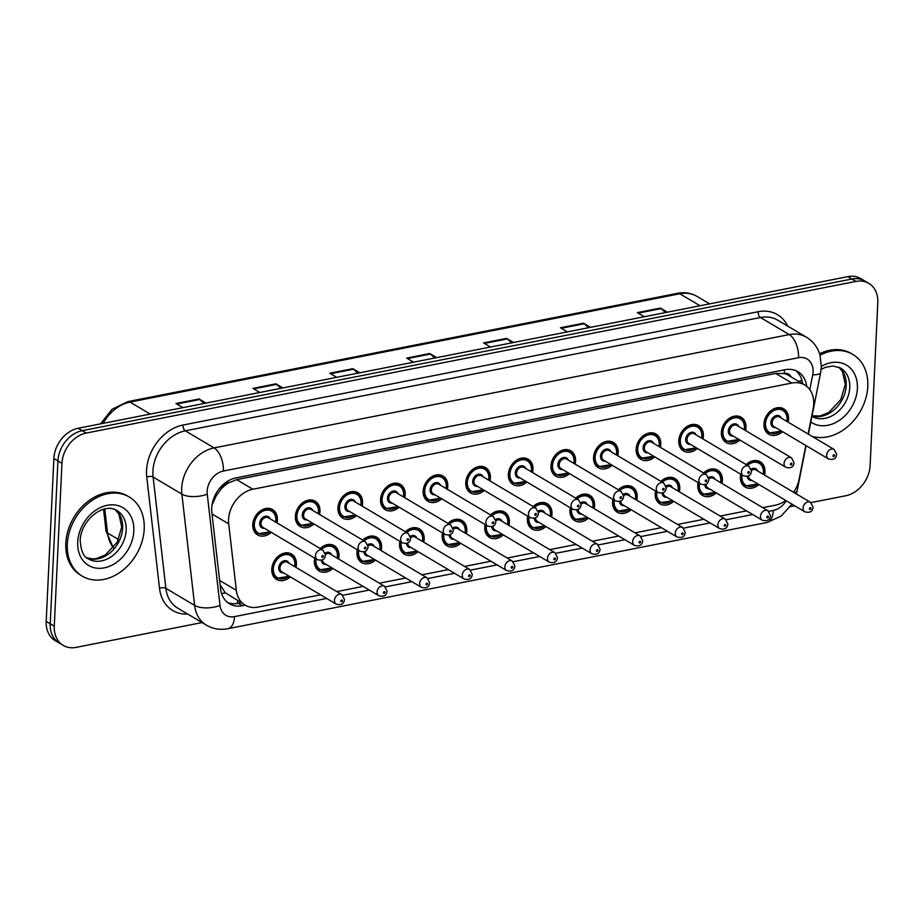 <?xml version="1.0" encoding="UTF-8"?>
<svg xmlns="http://www.w3.org/2000/svg" width="924" height="924" viewBox="0 0 924 924"><rect width="100%" height="100%" fill="white"/><g stroke="black" fill="none" stroke-linecap="round" stroke-linejoin="round"><path stroke-width="1.39" d="M703.534 472.973A14.726 11.354 -59.3 0 1 717.59 470.143A14.726 11.354 -59.3 0 1 722.372 480.388A14.726 11.354 -59.3 0 1 721.944 483.425M716.296 492.931A14.726 11.354 -59.3 0 1 702.552 495.472A14.726 11.354 -59.3 0 1 697.77 485.239A14.726 11.354 -59.3 0 1 698.117 482.594M660.937 481.369A14.726 11.354 -59.3 0 1 674.994 478.54A14.726 11.354 -59.3 0 1 679.775 488.773A14.726 11.354 -59.3 0 1 679.336 491.822M673.7 501.328A14.726 11.354 -59.3 0 1 659.955 503.869A14.726 11.354 -59.3 0 1 655.174 493.624A14.726 11.354 -59.3 0 1 655.509 490.991M618.341 489.755A14.726 11.354 -59.3 0 1 632.397 486.925A14.726 11.354 -59.3 0 1 637.179 497.17A14.726 11.354 -59.3 0 1 636.74 500.219M631.104 509.713A14.726 11.354 -59.3 0 1 617.359 512.266A14.726 11.354 -59.3 0 1 612.566 502.021A14.726 11.354 -59.3 0 1 612.912 499.387M575.744 498.151A14.726 11.354 -59.3 0 1 589.789 495.322A14.726 11.354 -59.3 0 1 594.582 505.567A14.726 11.354 -59.3 0 1 594.144 508.604M588.507 518.11A14.726 11.354 -59.3 0 1 574.751 520.651A14.726 11.354 -59.3 0 1 569.969 510.418A14.726 11.354 -59.3 0 1 570.316 507.773M533.136 506.548A14.726 11.354 -59.3 0 1 547.193 503.719A14.726 11.354 -59.3 0 1 551.975 513.963A14.726 11.354 -59.3 0 1 551.547 517.001M545.899 526.507A14.726 11.354 -59.3 0 1 532.155 529.048A14.726 11.354 -59.3 0 1 527.373 518.803A14.726 11.354 -59.3 0 1 527.72 516.169M490.54 514.934A14.726 11.354 -59.3 0 1 504.596 512.104A14.726 11.354 -59.3 0 1 509.378 522.349A14.726 11.354 -59.3 0 1 508.939 525.398M503.303 534.892A14.726 11.354 -59.3 0 1 489.558 537.445A14.726 11.354 -59.3 0 1 484.777 527.2A14.726 11.354 -59.3 0 1 485.112 524.566M447.944 523.331A14.726 11.354 -59.3 0 1 462 520.501A14.726 11.354 -59.3 0 1 466.782 530.746A14.726 11.354 -59.3 0 1 466.343 533.783M460.706 543.289A14.726 11.354 -59.3 0 1 446.962 545.83A14.726 11.354 -59.3 0 1 442.169 535.597A14.726 11.354 -59.3 0 1 442.515 532.963M405.347 531.727A14.726 11.354 -59.3 0 1 419.392 528.898A14.726 11.354 -59.3 0 1 424.185 539.142A14.726 11.354 -59.3 0 1 423.746 542.18M418.11 551.686A14.726 11.354 -59.3 0 1 404.354 554.227A14.726 11.354 -59.3 0 1 399.572 543.982A14.726 11.354 -59.3 0 1 399.919 541.348M362.739 540.113A14.726 11.354 -59.3 0 1 376.796 537.283A14.726 11.354 -59.3 0 1 381.577 547.528A14.726 11.354 -59.3 0 1 381.15 550.577M375.502 560.071A14.726 11.354 -59.3 0 1 361.758 562.624A14.726 11.354 -59.3 0 1 356.976 552.379A14.726 11.354 -59.3 0 1 357.322 549.745M320.143 548.51A14.726 11.354 -59.3 0 1 334.199 545.68A14.726 11.354 -59.3 0 1 338.981 555.925A14.726 11.354 -59.3 0 1 338.542 558.974M332.906 568.468A14.726 11.354 -59.3 0 1 319.161 571.02A14.726 11.354 -59.3 0 1 314.379 560.776A14.726 11.354 -59.3 0 1 314.714 558.142M290.309 576.865A14.726 11.354 -59.3 0 1 276.565 579.406A14.726 11.354 -59.3 0 1 271.772 569.161A14.726 11.354 -59.3 0 1 278.933 555.728A14.726 11.354 -59.3 0 1 291.603 554.077A14.726 11.354 -59.3 0 1 296.385 564.321A14.726 11.354 -59.3 0 1 295.946 567.359M746.142 464.576A14.726 11.354 -59.3 0 1 760.186 461.746A14.726 11.354 -59.3 0 1 764.98 471.991A14.726 11.354 -59.3 0 1 764.541 475.04M758.904 484.534A14.726 11.354 -59.3 0 1 745.148 487.087A14.726 11.354 -59.3 0 1 740.367 476.842A14.726 11.354 -59.3 0 1 740.713 474.208M739.893 440.043A14.726 11.354 -59.3 0 1 726.149 442.584A14.726 11.354 -59.3 0 1 721.367 432.34A14.726 11.354 -59.3 0 1 728.516 418.907A14.726 11.354 -59.3 0 1 741.187 417.255A14.726 11.354 -59.3 0 1 745.968 427.5A14.726 11.354 -59.3 0 1 745.529 430.538M697.297 448.429A14.726 11.354 -59.3 0 1 683.552 450.981A14.726 11.354 -59.3 0 1 678.77 440.736A14.726 11.354 -59.3 0 1 685.92 427.292A14.726 11.354 -59.3 0 1 698.59 425.652A14.726 11.354 -59.3 0 1 703.372 435.885A14.726 11.354 -59.3 0 1 702.933 438.935M654.7 456.826A14.726 11.354 -59.3 0 1 640.956 459.378A14.726 11.354 -59.3 0 1 636.162 449.133A14.726 11.354 -59.3 0 1 643.323 435.689A14.726 11.354 -59.3 0 1 655.982 434.037A14.726 11.354 -59.3 0 1 660.776 444.282A14.726 11.354 -59.3 0 1 660.337 447.332M612.092 465.222A14.726 11.354 -59.3 0 1 598.348 467.763A14.726 11.354 -59.3 0 1 593.566 457.519A14.726 11.354 -59.3 0 1 600.727 444.086A14.726 11.354 -59.3 0 1 613.386 442.434A14.726 11.354 -59.3 0 1 618.168 452.679A14.726 11.354 -59.3 0 1 617.74 455.717M569.496 473.619A14.726 11.354 -59.3 0 1 555.751 476.16A14.726 11.354 -59.3 0 1 550.97 465.915A14.726 11.354 -59.3 0 1 558.119 452.471A14.726 11.354 -59.3 0 1 570.789 450.831A14.726 11.354 -59.3 0 1 575.571 461.064A14.726 11.354 -59.3 0 1 575.132 464.114M526.899 482.005A14.726 11.354 -59.3 0 1 513.155 484.557A14.726 11.354 -59.3 0 1 508.373 474.312A14.726 11.354 -59.3 0 1 515.523 460.868A14.726 11.354 -59.3 0 1 528.193 459.216A14.726 11.354 -59.3 0 1 532.975 469.461A14.726 11.354 -59.3 0 1 532.536 472.511M484.303 490.401A14.726 11.354 -59.3 0 1 470.559 492.942A14.726 11.354 -59.3 0 1 465.765 482.709A14.726 11.354 -59.3 0 1 472.926 469.265A14.726 11.354 -59.3 0 1 485.585 467.613A14.726 11.354 -59.3 0 1 490.378 477.858A14.726 11.354 -59.3 0 1 489.939 480.896M441.695 498.798A14.726 11.354 -59.3 0 1 427.951 501.339A14.726 11.354 -59.3 0 1 423.169 491.094A14.726 11.354 -59.3 0 1 430.33 477.662A14.726 11.354 -59.3 0 1 442.989 476.01A14.726 11.354 -59.3 0 1 447.77 486.255A14.726 11.354 -59.3 0 1 447.343 489.293M399.099 507.184A14.726 11.354 -59.3 0 1 385.354 509.736A14.726 11.354 -59.3 0 1 380.572 499.491A14.726 11.354 -59.3 0 1 387.722 486.047A14.726 11.354 -59.3 0 1 400.392 484.395A14.726 11.354 -59.3 0 1 405.174 494.64A14.726 11.354 -59.3 0 1 404.735 497.69M356.502 515.58A14.726 11.354 -59.3 0 1 342.758 518.121A14.726 11.354 -59.3 0 1 337.976 507.888A14.726 11.354 -59.3 0 1 345.126 494.444A14.726 11.354 -59.3 0 1 357.796 492.792A14.726 11.354 -59.3 0 1 362.578 503.037A14.726 11.354 -59.3 0 1 362.139 506.075M313.906 523.977A14.726 11.354 -59.3 0 1 300.161 526.518A14.726 11.354 -59.3 0 1 295.368 516.273A14.726 11.354 -59.3 0 1 302.529 502.841A14.726 11.354 -59.3 0 1 315.188 501.189A14.726 11.354 -59.3 0 1 319.981 511.434A14.726 11.354 -59.3 0 1 319.542 514.472M271.31 532.363A14.726 11.354 -59.3 0 1 257.553 534.915A14.726 11.354 -59.3 0 1 252.772 524.67A14.726 11.354 -59.3 0 1 259.933 511.226A14.726 11.354 -59.3 0 1 272.592 509.574A14.726 11.354 -59.3 0 1 277.373 519.819A14.726 11.354 -59.3 0 1 276.946 522.869M782.489 431.647A14.726 11.354 -59.3 0 1 768.745 434.199A14.726 11.354 -59.3 0 1 763.963 423.954A14.726 11.354 -59.3 0 1 771.124 410.51A14.726 11.354 -59.3 0 1 783.783 408.858A14.726 11.354 -59.3 0 1 788.565 419.103A14.726 11.354 -59.3 0 1 788.137 422.153M808.119 434.014L813.155 408.743A27.616 21.275 120.7 0 0 813.709 404.215A27.616 21.275 120.7 0 0 804.746 385.008A27.616 21.275 120.7 0 0 791.856 383.044L252.853 489.235A27.616 21.275 120.7 0 0 228.713 523.896L236.325 590.344A27.616 21.275 120.7 0 0 245.16 605.151A27.616 21.275 120.7 0 0 258.039 607.114L320.536 594.802M220.617 489.708A27.616 21.275 -59.3 0 1 228.344 482.998L227.939 483.079A9.205 7.092 120.7 0 0 220.617 489.708L216.17 495.911L211.989 505.232M790.967 376.83A9.205 7.092 120.7 0 0 784.314 373.458L783.91 373.539A27.616 21.275 -59.3 0 1 788.599 375.421L804.746 385.008M220.143 584.984L225.329 592.769L245.16 605.151M783.91 373.539L775.675 373.435L236.671 479.637L228.344 482.998M793.612 492.296A27.616 21.275 120.7 0 0 799.075 479.464L805.832 445.507M762.774 507.669L775.351 505.197A27.616 21.275 120.7 0 0 785.758 500.473M336.786 591.603L363.132 586.405M379.383 583.206L405.728 578.02M421.979 574.82L448.336 569.623M464.587 566.424L490.933 561.226M507.184 558.027L533.529 552.841M549.78 549.641L576.126 544.444M592.376 541.245L618.734 536.047M634.984 532.848L661.33 527.662M677.581 524.451L703.926 519.265M720.177 516.066L746.523 510.868M202.056 622.568L76.126 647.378A27.616 21.275 -59.3 0 1 63.248 645.414A27.616 21.275 -59.3 0 1 54.273 626.206L61.954 463.328L57.923 460.937A27.616 21.275 -59.3 0 1 82.201 430.676L851.905 279.013A27.616 21.275 -59.3 0 1 864.795 280.988A27.616 21.275 -59.3 0 0 851.905 279.013L82.201 430.676A27.616 21.275 -59.3 0 0 57.923 460.937L50.242 623.816L57.923 460.937L53.881 458.535A27.616 21.275 -59.3 0 1 78.159 428.274L847.874 276.623A27.616 21.275 -59.3 0 1 860.752 278.586L868.826 283.379A27.616 21.275 -59.3 0 1 877.8 302.587L870.119 465.465A27.616 21.275 -59.3 0 1 845.841 495.726L810.926 502.598M63.248 645.414L59.205 643.012A27.616 21.275 -59.3 0 1 50.242 623.816A27.616 21.275 -59.3 0 0 59.205 643.012L55.174 640.621A27.616 21.275 -59.3 0 1 46.2 621.413L53.881 458.535M204.112 403.465L199.746 399.503A7.369 3.869 -101.1 0 0 199.041 398.983L175.976 403.522L182.906 407.634M205.971 403.095L199.041 398.983M281 388.311L276.634 384.349A7.369 3.869 -101.1 0 0 275.941 383.83L252.876 388.38L259.794 392.492M282.86 387.941L275.941 383.83M357.9 373.157L353.534 369.207A7.369 3.869 -101.1 0 0 352.829 368.688L329.764 373.227L336.694 377.339M359.759 372.788L352.829 368.688M665.476 312.555L661.11 308.604A7.369 3.869 -101.1 0 0 660.406 308.085L637.341 312.624L644.271 316.736M667.336 312.197L660.406 308.085M588.576 327.708L584.211 323.747A7.369 3.869 -101.1 0 0 583.518 323.227L560.452 327.777L567.371 331.889M590.436 327.339L583.518 323.227M511.688 342.862L507.322 338.9A7.369 3.869 -101.1 0 0 506.618 338.38L483.552 342.931L490.482 347.031M513.548 342.492L506.618 338.38M434.788 358.004L430.422 354.054A7.369 3.869 -101.1 0 0 429.729 353.534L406.664 358.073L413.582 362.185M436.648 357.646L429.729 353.534M806.698 386.371A27.616 21.275 120.7 0 0 797.886 371.691A27.616 21.275 120.7 0 0 784.996 369.727L235.978 477.893A27.616 21.275 120.7 0 0 211.839 512.554L220.593 588.958A27.616 21.275 120.7 0 0 229.429 603.765A27.616 21.275 120.7 0 0 242.307 605.74L245.195 605.174M795.772 370.639A27.616 21.275 -59.3 0 1 802.633 383.76M61.954 463.328A27.616 21.275 -59.3 0 1 86.232 433.067L855.947 281.416A27.616 21.275 -59.3 0 1 868.826 283.379M794.721 505.798L790.32 506.664M241.152 602.771L238.277 603.337A27.616 21.275 -59.3 0 1 227.489 602.425M820.085 355.209A46.027 35.47 -59.3 0 1 852.829 354.435A46.027 35.47 -59.3 0 1 867.786 386.44A46.027 35.47 -59.3 0 1 811.93 436.278M819.634 353.765A46.027 35.47 -59.3 0 1 851.316 353.534L852.829 354.435M67.313 544.155A46.027 35.47 -59.3 0 1 89.686 502.148A46.027 35.47 -59.3 0 1 129.256 496.997A46.027 35.47 -59.3 0 1 144.213 529.002A46.027 35.47 -59.3 0 1 121.853 571.009A46.027 35.47 -59.3 0 1 82.271 576.16A46.027 35.47 -59.3 0 1 67.313 544.155M82.271 576.16L80.758 575.259A46.027 35.47 -59.3 0 1 65.8 543.254A46.027 35.47 -59.3 0 1 88.173 501.247A46.027 35.47 -59.3 0 1 127.743 496.096L129.256 496.997M214.599 496.35A27.616 12.358 -6.5 0 0 216.17 495.911M784.314 373.458A27.616 14.495 -101.1 0 0 784.337 369.854M237.202 603.522A27.616 14.495 -101.1 0 0 237.757 600.75M798.648 381.393A27.616 7.334 11.3 0 0 801.905 380.214M221.598 593.601A27.616 12.358 -6.5 0 0 225.329 592.769M227.939 483.079A27.616 14.495 -101.1 0 0 227.985 481.011M775.675 373.435L791.856 383.044M219.612 580.422L236.325 590.344M212 513.975L228.713 523.896M236.671 479.637L252.853 489.235M113.34 547.863L106.041 531.081A9.205 4.123 -6.5 0 0 107.542 533.021A36.821 28.378 120.7 0 0 113.456 547.713M104.793 509.032L107.542 533.021L118.549 539.547M100.543 423.862L112.081 409.274L127.847 401.628A9.205 4.828 78.9 0 1 130.03 402.09A36.821 28.378 120.7 0 0 103.188 423.342M700.011 305.752L679.821 293.763A9.205 4.828 -101.1 0 0 677.639 293.301C684.684 291.972 691.14 293 696.996 296.385A36.821 28.378 120.7 0 0 679.821 293.763L130.03 402.09L150.219 414.079M78.159 428.274L86.232 433.067M847.874 276.623L855.947 281.416M46.2 621.413L54.273 626.206M407.496 358.57L430.422 354.054M484.384 343.416L507.322 338.9M561.284 328.274L584.211 323.747M638.172 313.121L661.11 308.604M330.596 373.723L353.534 369.207M253.707 388.877L276.634 384.349M176.807 404.019L199.746 399.503M809.771 389.616L812.716 374.855A18.411 14.183 120.7 0 0 813.085 371.829A18.411 14.183 120.7 0 0 798.521 357.715L223.354 471.044A18.411 14.183 120.7 0 0 207.161 491.21A18.411 14.183 120.7 0 0 207.253 494.144L220.004 605.439A18.411 14.183 120.7 0 0 234.488 616.62L326.68 598.452M220.004 605.439A18.411 8.235 -6.5 0 1 194.629 605.405L181.878 494.121A36.821 28.378 -59.3 0 1 181.693 488.253A36.821 28.378 -59.3 0 1 214.068 447.909L789.235 334.58A36.821 28.378 -59.3 0 1 806.409 337.202L777.65 320.131A36.821 28.378 120.7 0 0 760.464 317.51L185.297 430.827A36.821 28.378 120.7 0 0 152.922 471.182A36.821 28.378 120.7 0 0 153.118 477.038L165.87 588.334A36.821 28.378 120.7 0 0 177.639 608.073L206.398 625.155A36.821 28.378 -59.3 0 1 194.629 605.405L165.87 588.334A4.608 2.056 173.5 0 0 159.517 588.322L146.766 477.038A41.43 31.924 -59.3 0 1 182.987 425.052L758.154 311.723A4.608 2.414 -101.1 0 0 760.464 317.51L789.235 334.58A18.411 9.656 78.9 0 1 798.521 357.715M146.766 477.038A4.608 2.056 173.5 0 1 153.118 477.038L181.878 494.121A18.411 8.235 -6.5 0 0 207.253 494.144M758.154 311.723A41.43 31.924 -59.3 0 1 787.698 326.091M187.688 614.044A41.43 31.924 -59.3 0 1 159.517 588.322M223.354 471.044A18.411 9.656 78.9 0 0 214.068 447.909L185.297 430.827A4.608 2.414 -101.1 0 1 182.987 425.052M342.769 595.287L369.288 590.066M385.366 586.89L411.885 581.67M427.962 578.505L454.481 573.273M470.57 570.108L497.077 564.887M513.167 561.711L539.685 556.491M555.763 553.314L582.282 548.094M598.359 544.929L624.878 539.697M640.967 536.532L667.475 531.312M683.564 528.135L710.082 522.915M726.16 519.75L752.679 514.518M768.756 511.353L773.319 510.452A18.411 14.183 120.7 0 0 786.209 500.75M234.488 616.62A18.411 9.656 78.9 0 1 227.951 628.701L766.781 522.534L781.138 516.1L791.949 504.158M773.319 510.452A18.411 9.656 78.9 0 1 766.781 522.534M794.409 492.769A18.411 4.886 11.3 0 0 797.089 490.91L806.098 445.657M812.716 374.855A18.411 4.886 11.3 0 0 820.674 372.453L808.396 434.176M238.277 603.337L242.307 605.74M781.496 431.058L768.71 433.102A13.814 10.638 -59.3 0 1 764.229 423.504A13.814 10.638 -59.3 0 1 770.939 410.903A13.814 10.638 -59.3 0 1 782.813 409.355A13.814 10.638 -59.3 0 1 787.294 418.953M786.798 421.356A12.89 9.933 120.7 0 0 787.029 419.404A12.89 9.933 120.7 0 0 776.83 409.528A12.89 9.933 120.7 0 0 765.499 423.654A12.89 9.933 120.7 0 0 770.397 432.986A12.89 9.933 120.7 0 0 781.161 430.861M775.652 427.581A6.445 4.966 -59.3 0 1 770.882 422.591A6.445 4.966 -59.3 0 1 775.409 415.881A6.445 4.966 -59.3 0 1 781.288 418.087M779.59 417.082A5.521 4.25 120.7 0 0 774.843 417.694A5.521 4.25 120.7 0 0 772.152 422.73A5.521 4.25 120.7 0 0 773.954 426.576L828.447 458.928A5.521 4.25 -59.3 0 1 826.657 455.082A5.521 4.25 -59.3 0 1 829.336 450.046A5.521 4.25 -59.3 0 1 834.095 449.422L779.59 417.082M833.021 455.821A0.924 0.705 120.7 0 0 834.568 455.52A0.924 0.705 120.7 0 0 833.021 455.821M742.226 484.28L745.114 485.989A13.814 10.638 -59.3 0 1 740.632 476.391A13.814 10.638 -59.3 0 1 740.875 474.301M746.28 464.668A13.814 10.638 -59.3 0 1 759.216 462.243A13.814 10.638 -59.3 0 1 763.698 471.841M763.201 474.243A12.89 9.933 120.7 0 0 763.432 472.291A12.89 9.933 120.7 0 0 758.385 462.889A12.89 9.933 120.7 0 0 747.447 465.361M742.064 475.005A12.89 9.933 120.7 0 0 741.903 476.541A12.89 9.933 120.7 0 0 746.8 485.874A12.89 9.933 120.7 0 0 757.564 483.749M752.055 480.468A6.445 4.966 -59.3 0 1 747.297 476.253M748.556 475.721A5.521 4.25 120.7 0 0 750.357 479.464L804.85 511.815A5.521 4.25 -59.3 0 1 803.06 507.969A5.521 4.25 -59.3 0 1 805.74 502.933A5.521 4.25 -59.3 0 1 810.498 502.309L813.039 507.126C812.681 511.561 809.944 513.12 804.85 511.815M810.972 508.408A0.924 0.705 120.7 0 0 809.424 508.72A0.924 0.705 120.7 0 0 810.972 508.408M810.498 502.309L755.994 469.969A5.521 4.25 120.7 0 0 751.431 470.443M751.177 469.092A6.445 4.966 -59.3 0 1 757.692 470.974M821.17 369.323L825.444 367.325L832.951 365.985L840.632 368.087A28.055 21.622 -59.3 0 1 849.745 387.595A28.055 21.622 -59.3 0 1 836.116 413.201A28.055 21.622 -59.3 0 1 811.988 416.343L811.942 416.32M821.401 366.354A33.587 25.872 -59.3 0 1 857.391 388.484A33.587 25.872 -59.3 0 1 840.251 419.739A33.587 25.872 -59.3 0 1 810.81 421.991M838.865 367.198A28.055 21.622 -59.3 0 1 846.211 385.504A28.055 21.622 -59.3 0 1 812.034 415.846M738.9 439.454L726.114 441.499A13.814 10.638 -59.3 0 1 721.632 431.889A13.814 10.638 -59.3 0 1 728.343 419.288A13.814 10.638 -59.3 0 1 740.216 417.74A13.814 10.638 -59.3 0 1 744.698 427.35M744.201 429.752A12.89 9.933 120.7 0 0 744.432 427.8A12.89 9.933 120.7 0 0 734.234 417.914A12.89 9.933 120.7 0 0 722.903 432.039A12.89 9.933 120.7 0 0 727.8 441.372A12.89 9.933 120.7 0 0 738.565 439.247M733.044 435.978A6.445 4.966 -59.3 0 1 728.285 430.977A6.445 4.966 -59.3 0 1 732.801 424.278A6.445 4.966 -59.3 0 1 738.692 426.472M736.994 425.467A5.521 4.25 120.7 0 0 732.247 426.091A5.521 4.25 120.7 0 0 729.556 431.127A5.521 4.25 120.7 0 0 731.358 434.973L785.85 467.325A5.521 4.25 -59.3 0 1 784.06 463.478A5.521 4.25 -59.3 0 1 786.74 458.443A5.521 4.25 -59.3 0 1 791.487 457.819L736.994 425.467M790.424 464.218A0.924 0.705 120.7 0 0 791.96 463.917A0.924 0.705 120.7 0 0 790.424 464.218M696.303 447.84L683.517 449.884A13.814 10.638 -59.3 0 1 679.024 440.286A13.814 10.638 -59.3 0 1 685.735 427.685A13.814 10.638 -59.3 0 1 697.608 426.137A13.814 10.638 -59.3 0 1 702.101 435.747M701.605 438.149A12.89 9.933 120.7 0 0 701.836 436.197A12.89 9.933 120.7 0 0 691.637 426.311A12.89 9.933 120.7 0 0 680.307 440.436A12.89 9.933 120.7 0 0 685.192 449.769A12.89 9.933 120.7 0 0 695.968 447.643M690.447 444.375A6.445 4.966 -59.3 0 1 685.689 439.374A6.445 4.966 -59.3 0 1 690.205 432.675A6.445 4.966 -59.3 0 1 696.084 434.869M694.398 433.864A5.521 4.25 120.7 0 0 689.639 434.476A5.521 4.25 120.7 0 0 686.959 439.524A5.521 4.25 120.7 0 0 688.75 443.358L743.254 475.71A5.521 4.25 -59.3 0 1 741.464 471.875A5.521 4.25 -59.3 0 1 744.143 466.828A5.521 4.25 -59.3 0 1 748.89 466.216L694.398 433.864M747.828 472.614A0.924 0.705 120.7 0 0 749.364 472.314A0.924 0.705 120.7 0 0 747.828 472.614M653.695 456.237L640.921 458.281A13.814 10.638 -59.3 0 1 636.428 448.683A13.814 10.638 -59.3 0 1 643.139 436.082A13.814 10.638 -59.3 0 1 655.012 434.534A13.814 10.638 -59.3 0 1 659.493 444.132M659.008 446.535A12.89 9.933 120.7 0 0 659.239 444.583A12.89 9.933 120.7 0 0 649.041 434.707A12.89 9.933 120.7 0 0 637.699 448.833A12.89 9.933 120.7 0 0 642.596 458.165A12.89 9.933 120.7 0 0 653.36 456.04M647.851 452.76A6.445 4.966 -59.3 0 1 643.081 447.77A6.445 4.966 -59.3 0 1 647.609 441.071A6.445 4.966 -59.3 0 1 653.487 443.266M651.79 442.261A5.521 4.25 120.7 0 0 647.043 442.873A5.521 4.25 120.7 0 0 644.363 447.921A5.521 4.25 120.7 0 0 646.153 451.755L700.658 484.107A5.521 4.25 -59.3 0 1 698.856 480.261A5.521 4.25 -59.3 0 1 701.547 475.225A5.521 4.25 -59.3 0 1 706.294 474.601L651.79 442.261M705.231 481A0.924 0.705 120.7 0 0 706.768 480.699A0.924 0.705 120.7 0 0 705.231 481M611.099 464.633L598.313 466.678A13.814 10.638 -59.3 0 1 593.832 457.068A13.814 10.638 -59.3 0 1 600.542 444.467A13.814 10.638 -59.3 0 1 612.416 442.931A13.814 10.638 -59.3 0 1 616.897 452.529M616.4 454.931A12.89 9.933 120.7 0 0 616.631 452.979A12.89 9.933 120.7 0 0 606.433 443.104A12.89 9.933 120.7 0 0 595.102 457.218A12.89 9.933 120.7 0 0 599.999 466.551A12.89 9.933 120.7 0 0 610.764 464.426M605.255 461.157A6.445 4.966 -59.3 0 1 600.485 456.156A6.445 4.966 -59.3 0 1 605.012 449.457A6.445 4.966 -59.3 0 1 610.891 451.651M609.193 450.646A5.521 4.25 120.7 0 0 604.446 451.27A5.521 4.25 120.7 0 0 601.755 456.306A5.521 4.25 120.7 0 0 603.557 460.152L658.05 492.504A5.521 4.25 -59.3 0 1 656.259 488.657A5.521 4.25 -59.3 0 1 658.939 483.622A5.521 4.25 -59.3 0 1 663.698 482.998L609.193 450.646M662.624 489.397A0.924 0.705 120.7 0 0 664.171 489.096A0.924 0.705 120.7 0 0 662.624 489.397M699.63 492.665L702.517 494.386A13.814 10.638 -59.3 0 1 698.036 484.777A13.814 10.638 -59.3 0 1 698.278 482.698M703.684 473.065A13.814 10.638 -59.3 0 1 716.62 470.639A13.814 10.638 -59.3 0 1 721.101 480.237M720.605 482.64A12.89 9.933 120.7 0 0 720.836 480.688A12.89 9.933 120.7 0 0 715.788 471.286A12.89 9.933 120.7 0 0 704.85 473.746M699.468 483.402A12.89 9.933 120.7 0 0 699.306 484.927A12.89 9.933 120.7 0 0 704.204 494.259A12.89 9.933 120.7 0 0 714.968 492.134M709.447 488.865A6.445 4.966 -59.3 0 1 704.7 484.638M705.959 484.118A5.521 4.25 120.7 0 0 707.761 487.86L762.254 520.212A5.521 4.25 -59.3 0 1 760.464 516.366A5.521 4.25 -59.3 0 1 763.143 511.33A5.521 4.25 -59.3 0 1 767.89 510.706L770.443 515.523C770.073 519.946 767.347 521.506 762.254 520.212M768.364 516.805A0.924 0.705 120.7 0 0 766.828 517.105A0.924 0.705 120.7 0 0 768.364 516.805M767.89 510.706L713.397 478.355A5.521 4.25 120.7 0 0 708.835 478.84M708.581 477.489A6.445 4.966 -59.3 0 1 715.095 479.36M657.022 501.062L659.921 502.783A13.814 10.638 -59.3 0 1 655.439 493.173A13.814 10.638 -59.3 0 1 655.682 491.094M661.087 481.45A13.814 10.638 -59.3 0 1 674.012 479.025A13.814 10.638 -59.3 0 1 678.505 488.634M678.008 491.037A12.89 9.933 120.7 0 0 678.239 489.085A12.89 9.933 120.7 0 0 673.192 479.683A12.89 9.933 120.7 0 0 662.254 482.143M656.86 491.799A12.89 9.933 120.7 0 0 656.71 493.324A12.89 9.933 120.7 0 0 661.607 502.656A12.89 9.933 120.7 0 0 672.372 500.531M666.851 497.262A6.445 4.966 -59.3 0 1 662.104 493.035M663.363 492.515A5.521 4.25 120.7 0 0 665.153 496.257L719.657 528.597A5.521 4.25 -59.3 0 1 717.867 524.763A5.521 4.25 -59.3 0 1 720.547 519.715A5.521 4.25 -59.3 0 1 725.294 519.103L727.846 523.92C727.477 528.343 724.751 529.902 719.657 528.597M725.767 525.202A0.924 0.705 120.7 0 0 724.231 525.502A0.924 0.705 120.7 0 0 725.767 525.202M725.294 519.103L670.801 486.752A5.521 4.25 120.7 0 0 666.239 487.225M665.985 485.874A6.445 4.966 -59.3 0 1 672.487 487.757M614.425 509.459L617.324 511.168A13.814 10.638 -59.3 0 1 612.831 501.57A13.814 10.638 -59.3 0 1 613.086 499.48M618.491 489.847A13.814 10.638 -59.3 0 1 631.415 487.422A13.814 10.638 -59.3 0 1 635.908 497.02M635.412 499.422A12.89 9.933 120.7 0 0 635.643 497.47A12.89 9.933 120.7 0 0 630.584 488.068A12.89 9.933 120.7 0 0 619.658 490.54M614.264 500.184A12.89 9.933 120.7 0 0 614.114 501.72A12.89 9.933 120.7 0 0 618.999 511.053A12.89 9.933 120.7 0 0 629.764 508.928M624.254 505.647A6.445 4.966 -59.3 0 1 619.496 501.432M620.755 500.912A5.521 4.25 120.7 0 0 622.557 504.643L677.061 536.994A5.521 4.25 -59.3 0 1 675.259 533.148A5.521 4.25 -59.3 0 1 677.95 528.112A5.521 4.25 -59.3 0 1 682.697 527.5L685.238 532.305C684.88 536.74 682.155 538.299 677.061 536.994M683.171 533.587A0.924 0.705 120.7 0 0 681.635 533.899A0.924 0.705 120.7 0 0 683.171 533.587M682.697 527.5L628.193 495.149A5.521 4.25 120.7 0 0 623.642 495.622M623.388 494.271A6.445 4.966 -59.3 0 1 629.891 496.153M117.059 510.649A28.055 21.622 -59.3 0 1 126.172 530.157A28.055 21.622 -59.3 0 1 112.543 555.763A28.055 21.622 -59.3 0 1 88.415 558.904C83.691 557.241 80.954 551.12 80.203 540.563C80.7 520.478 103.476 501.651 117.059 510.649M77.708 542.099A33.587 25.872 -59.3 0 1 107.242 505.301A33.587 25.872 -59.3 0 1 133.818 531.046A33.587 25.872 -59.3 0 1 104.285 567.844A33.587 25.872 -59.3 0 1 77.708 542.099M115.292 509.759A28.055 21.622 -59.3 0 1 122.638 528.066A28.055 21.622 -59.3 0 1 86.787 557.784M568.503 473.019L555.717 475.075A13.814 10.638 -59.3 0 1 551.235 465.465A13.814 10.638 -59.3 0 1 557.946 452.864A13.814 10.638 -59.3 0 1 569.819 451.316A13.814 10.638 -59.3 0 1 574.301 460.926M573.804 463.328A12.89 9.933 120.7 0 0 574.035 461.376A12.89 9.933 120.7 0 0 563.836 451.489A12.89 9.933 120.7 0 0 552.506 465.615A12.89 9.933 120.7 0 0 557.403 474.948A12.89 9.933 120.7 0 0 568.168 472.822M562.647 469.554A6.445 4.966 -59.3 0 1 557.888 464.553A6.445 4.966 -59.3 0 1 562.404 457.854A6.445 4.966 -59.3 0 1 568.295 460.048M566.597 459.043A5.521 4.25 120.7 0 0 561.85 459.667A5.521 4.25 120.7 0 0 559.159 464.703A5.521 4.25 120.7 0 0 560.96 468.537L615.453 500.889A5.521 4.25 -59.3 0 1 613.663 497.054A5.521 4.25 -59.3 0 1 616.343 492.007A5.521 4.25 -59.3 0 1 621.09 491.395L566.597 459.043M620.027 497.793A0.924 0.705 120.7 0 0 621.563 497.493A0.924 0.705 120.7 0 0 620.027 497.793M525.906 481.416L513.12 483.46A13.814 10.638 -59.3 0 1 508.627 473.862A13.814 10.638 -59.3 0 1 515.338 461.261A13.814 10.638 -59.3 0 1 527.211 459.713A13.814 10.638 -59.3 0 1 531.704 469.311M531.208 471.714A12.89 9.933 120.7 0 0 531.439 469.762A12.89 9.933 120.7 0 0 521.24 459.886A12.89 9.933 120.7 0 0 509.909 474.012A12.89 9.933 120.7 0 0 514.795 483.344A12.89 9.933 120.7 0 0 525.571 481.219M520.05 477.939A6.445 4.966 -59.3 0 1 515.292 472.949A6.445 4.966 -59.3 0 1 519.808 466.25A6.445 4.966 -59.3 0 1 525.687 468.445M524 467.44A5.521 4.25 120.7 0 0 519.242 468.052A5.521 4.25 120.7 0 0 516.562 473.1A5.521 4.25 120.7 0 0 518.352 476.934L572.857 509.286A5.521 4.25 -59.3 0 1 571.067 505.44A5.521 4.25 -59.3 0 1 573.746 500.404A5.521 4.25 -59.3 0 1 578.493 499.792L524 467.44M577.431 506.19A0.924 0.705 120.7 0 0 578.967 505.878A0.924 0.705 120.7 0 0 577.431 506.19M483.298 489.812L470.524 491.857A13.814 10.638 -59.3 0 1 466.031 482.259A13.814 10.638 -59.3 0 1 472.742 469.658A13.814 10.638 -59.3 0 1 484.615 468.11A13.814 10.638 -59.3 0 1 489.096 477.708M488.611 480.11A12.89 9.933 120.7 0 0 488.842 478.158A12.89 9.933 120.7 0 0 478.644 468.283A12.89 9.933 120.7 0 0 467.301 482.397A12.89 9.933 120.7 0 0 472.199 491.73A12.89 9.933 120.7 0 0 482.963 489.604M477.454 486.336A6.445 4.966 -59.3 0 1 472.684 481.346A6.445 4.966 -59.3 0 1 477.211 474.636A6.445 4.966 -59.3 0 1 483.09 476.83M481.392 475.825A5.521 4.25 120.7 0 0 476.645 476.449A5.521 4.25 120.7 0 0 473.966 481.485A5.521 4.25 120.7 0 0 475.756 485.331L530.261 517.683A5.521 4.25 -59.3 0 1 528.459 513.836A5.521 4.25 -59.3 0 1 531.15 508.801A5.521 4.25 -59.3 0 1 535.897 508.177L481.392 475.825M534.834 514.576A0.924 0.705 120.7 0 0 536.37 514.275A0.924 0.705 120.7 0 0 534.834 514.576M571.829 517.844L574.716 519.565A13.814 10.638 -59.3 0 1 570.235 509.967A13.814 10.638 -59.3 0 1 570.478 507.877M575.883 498.244A13.814 10.638 -59.3 0 1 588.819 495.818A13.814 10.638 -59.3 0 1 593.3 505.416M592.804 507.819A12.89 9.933 120.7 0 0 593.035 505.867A12.89 9.933 120.7 0 0 587.987 496.465A12.89 9.933 120.7 0 0 577.05 498.925M571.667 508.581A12.89 9.933 120.7 0 0 571.506 510.106A12.89 9.933 120.7 0 0 576.403 519.438A12.89 9.933 120.7 0 0 587.167 517.313M581.658 514.044A6.445 4.966 -59.3 0 1 576.899 509.817M578.158 509.297A5.521 4.25 120.7 0 0 579.96 513.039L634.453 545.391A5.521 4.25 -59.3 0 1 632.663 541.545A5.521 4.25 -59.3 0 1 635.342 536.509A5.521 4.25 -59.3 0 1 640.101 535.885L642.642 540.702C642.284 545.125 639.547 546.696 634.453 545.391M640.575 541.984A0.924 0.705 120.7 0 0 639.027 542.284A0.924 0.705 120.7 0 0 640.575 541.984M640.101 535.885L585.597 503.534A5.521 4.25 120.7 0 0 581.034 504.019M580.78 502.668A6.445 4.966 -59.3 0 1 587.294 504.539M529.233 526.241L532.12 527.962A13.814 10.638 -59.3 0 1 527.639 518.352A13.814 10.638 -59.3 0 1 527.881 516.273M533.287 506.629A13.814 10.638 -59.3 0 1 546.223 504.204A13.814 10.638 -59.3 0 1 550.704 513.813M550.207 516.216A12.89 9.933 120.7 0 0 550.438 514.264A12.89 9.933 120.7 0 0 545.391 504.862A12.89 9.933 120.7 0 0 534.453 507.322M529.071 516.978A12.89 9.933 120.7 0 0 528.909 518.503A12.89 9.933 120.7 0 0 533.806 527.835A12.89 9.933 120.7 0 0 544.571 525.71M539.05 522.441A6.445 4.966 -59.3 0 1 534.303 518.214M535.562 517.694A5.521 4.25 120.7 0 0 537.364 521.436L591.857 553.776A5.521 4.25 -59.3 0 1 590.066 549.942A5.521 4.25 -59.3 0 1 592.746 544.894A5.521 4.25 -59.3 0 1 597.493 544.282L600.046 549.099C599.676 553.522 596.95 555.081 591.857 553.776M597.967 550.381A0.924 0.705 120.7 0 0 596.43 550.681A0.924 0.705 120.7 0 0 597.967 550.381M597.493 544.282L543 511.931A5.521 4.25 120.7 0 0 538.438 512.416M538.184 511.053A6.445 4.966 -59.3 0 1 544.698 512.936M486.636 534.638L489.524 536.347A13.814 10.638 -59.3 0 1 485.042 526.749A13.814 10.638 -59.3 0 1 485.285 524.659M490.69 515.026A13.814 10.638 -59.3 0 1 503.615 512.601A13.814 10.638 -59.3 0 1 508.108 522.199M507.611 524.601A12.89 9.933 120.7 0 0 507.842 522.649A12.89 9.933 120.7 0 0 502.795 513.247A12.89 9.933 120.7 0 0 491.857 515.719M486.463 525.363A12.89 9.933 120.7 0 0 486.313 526.899A12.89 9.933 120.7 0 0 491.21 536.232A12.89 9.933 120.7 0 0 501.975 534.107M496.454 530.826A6.445 4.966 -59.3 0 1 491.707 526.611M492.966 526.091A5.521 4.25 120.7 0 0 494.756 529.822L549.26 562.173A5.521 4.25 -59.3 0 1 547.47 558.339A5.521 4.25 -59.3 0 1 550.15 553.291A5.521 4.25 -59.3 0 1 554.897 552.679L557.449 557.495C557.08 561.919 554.354 563.478 549.26 562.173M555.37 558.766A0.924 0.705 120.7 0 0 553.834 559.078A0.924 0.705 120.7 0 0 555.37 558.766M554.897 552.679L500.404 520.327A5.521 4.25 120.7 0 0 495.841 520.801M495.587 519.45A6.445 4.966 -59.3 0 1 502.09 521.332M440.702 498.198L427.916 500.254A13.814 10.638 -59.3 0 1 423.435 490.644A13.814 10.638 -59.3 0 1 430.145 478.043A13.814 10.638 -59.3 0 1 442.019 476.495A13.814 10.638 -59.3 0 1 446.5 486.105M446.003 488.507A12.89 9.933 120.7 0 0 446.234 486.555A12.89 9.933 120.7 0 0 436.036 476.668A12.89 9.933 120.7 0 0 424.705 490.794A12.89 9.933 120.7 0 0 429.602 500.127A12.89 9.933 120.7 0 0 440.367 498.001M434.858 494.733A6.445 4.966 -59.3 0 1 430.087 489.732A6.445 4.966 -59.3 0 1 434.615 483.033A6.445 4.966 -59.3 0 1 440.494 485.227M438.796 484.222A5.521 4.25 120.7 0 0 434.049 484.846A5.521 4.25 120.7 0 0 431.369 489.882A5.521 4.25 120.7 0 0 433.16 493.728L487.653 526.068A5.521 4.25 -59.3 0 1 485.862 522.233A5.521 4.25 -59.3 0 1 488.542 517.186A5.521 4.25 -59.3 0 1 493.301 516.574L438.796 484.222M492.226 522.972A0.924 0.705 120.7 0 0 493.774 522.672A0.924 0.705 120.7 0 0 492.226 522.972M398.105 506.595L385.32 508.639A13.814 10.638 -59.3 0 1 380.838 499.041A13.814 10.638 -59.3 0 1 387.549 486.44A13.814 10.638 -59.3 0 1 399.422 484.892A13.814 10.638 -59.3 0 1 403.904 494.49M403.407 496.893A12.89 9.933 120.7 0 0 403.638 494.941A12.89 9.933 120.7 0 0 393.439 485.065A12.89 9.933 120.7 0 0 382.109 499.191A12.89 9.933 120.7 0 0 387.006 508.523A12.89 9.933 120.7 0 0 397.77 506.398M392.25 503.118A6.445 4.966 -59.3 0 1 387.491 498.128A6.445 4.966 -59.3 0 1 392.007 491.429A6.445 4.966 -59.3 0 1 397.898 493.624M396.2 492.619A5.521 4.25 120.7 0 0 391.453 493.231A5.521 4.25 120.7 0 0 388.761 498.279A5.521 4.25 120.7 0 0 390.563 502.113L445.056 534.465A5.521 4.25 -59.3 0 1 443.266 530.63A5.521 4.25 -59.3 0 1 445.946 525.583A5.521 4.25 -59.3 0 1 450.693 524.971L396.2 492.619M449.63 531.369A0.924 0.705 120.7 0 0 451.166 531.057A0.924 0.705 120.7 0 0 449.63 531.369M355.509 514.991L342.723 517.036A13.814 10.638 -59.3 0 1 338.23 507.438A13.814 10.638 -59.3 0 1 344.941 494.837A13.814 10.638 -59.3 0 1 356.814 493.289A13.814 10.638 -59.3 0 1 361.307 502.887M360.81 505.289A12.89 9.933 120.7 0 0 361.041 503.337A12.89 9.933 120.7 0 0 350.843 493.462A12.89 9.933 120.7 0 0 339.512 507.576A12.89 9.933 120.7 0 0 344.398 516.92A12.89 9.933 120.7 0 0 355.174 514.795M349.653 511.515A6.445 4.966 -59.3 0 1 344.895 506.525A6.445 4.966 -59.3 0 1 349.411 499.815A6.445 4.966 -59.3 0 1 355.29 502.021M353.603 501.004A5.521 4.25 120.7 0 0 348.845 501.628A5.521 4.25 120.7 0 0 346.165 506.664A5.521 4.25 120.7 0 0 347.955 510.51L402.46 542.862A5.521 4.25 -59.3 0 1 400.669 539.015A5.521 4.25 -59.3 0 1 403.349 533.98A5.521 4.25 -59.3 0 1 408.096 533.356L353.603 501.004M407.034 539.755A0.924 0.705 120.7 0 0 408.57 539.454A0.924 0.705 120.7 0 0 407.034 539.755M312.901 523.377L300.127 525.433A13.814 10.638 -59.3 0 1 295.634 515.823A13.814 10.638 -59.3 0 1 302.344 503.222A13.814 10.638 -59.3 0 1 314.218 501.674A13.814 10.638 -59.3 0 1 318.699 511.284M318.214 513.686A12.89 9.933 120.7 0 0 318.445 511.734A12.89 9.933 120.7 0 0 308.246 501.848A12.89 9.933 120.7 0 0 296.904 515.973A12.89 9.933 120.7 0 0 301.802 525.306A12.89 9.933 120.7 0 0 312.566 523.18M307.057 519.912A6.445 4.966 -59.3 0 1 302.298 514.911A6.445 4.966 -59.3 0 1 306.814 508.212A6.445 4.966 -59.3 0 1 312.693 510.406M310.995 509.401A5.521 4.25 120.7 0 0 306.248 510.025A5.521 4.25 120.7 0 0 303.569 515.061A5.521 4.25 120.7 0 0 305.359 518.907L359.863 551.247A5.521 4.25 -59.3 0 1 358.062 547.412A5.521 4.25 -59.3 0 1 360.753 542.376A5.521 4.25 -59.3 0 1 365.5 541.753L310.995 509.401M364.437 548.151A0.924 0.705 120.7 0 0 365.973 547.851A0.924 0.705 120.7 0 0 364.437 548.151M270.305 531.774L257.519 533.818A13.814 10.638 -59.3 0 1 253.037 524.22A13.814 10.638 -59.3 0 1 259.748 511.619A13.814 10.638 -59.3 0 1 271.621 510.071A13.814 10.638 -59.3 0 1 276.103 519.669M275.606 522.072A12.89 9.933 120.7 0 0 275.837 520.131A12.89 9.933 120.7 0 0 265.638 510.244A12.89 9.933 120.7 0 0 254.308 524.37A12.89 9.933 120.7 0 0 259.205 533.702A12.89 9.933 120.7 0 0 269.97 531.577M264.46 528.297A6.445 4.966 -59.3 0 1 259.69 523.307A6.445 4.966 -59.3 0 1 264.218 516.608A6.445 4.966 -59.3 0 1 270.097 518.803M268.399 517.798A5.521 4.25 120.7 0 0 263.652 518.41A5.521 4.25 120.7 0 0 260.972 523.458A5.521 4.25 120.7 0 0 262.762 527.292L317.255 559.644A5.521 4.25 -59.3 0 1 315.465 555.809A5.521 4.25 -59.3 0 1 318.145 550.762A5.521 4.25 -59.3 0 1 322.903 550.15L268.399 517.798M321.829 556.548A0.924 0.705 120.7 0 0 323.377 556.236A0.924 0.705 120.7 0 0 321.829 556.548M444.028 543.023L446.927 544.744A13.814 10.638 -59.3 0 1 442.434 535.146A13.814 10.638 -59.3 0 1 442.688 533.056M448.094 523.423A13.814 10.638 -59.3 0 1 461.018 520.997A13.814 10.638 -59.3 0 1 465.511 530.595M465.015 532.998A12.89 9.933 120.7 0 0 465.246 531.046A12.89 9.933 120.7 0 0 460.187 521.644A12.89 9.933 120.7 0 0 449.26 524.116M443.867 533.76A12.89 9.933 120.7 0 0 443.716 535.285A12.89 9.933 120.7 0 0 448.602 544.629A12.89 9.933 120.7 0 0 459.378 542.504M453.857 539.223A6.445 4.966 -59.3 0 1 449.099 534.996M450.358 534.476A5.521 4.25 120.7 0 0 452.159 538.218L506.664 570.57A5.521 4.25 -59.3 0 1 504.862 566.724A5.521 4.25 -59.3 0 1 507.553 561.688A5.521 4.25 -59.3 0 1 512.3 561.064L514.853 565.881C514.483 570.304 511.757 571.875 506.664 570.57M512.774 567.163A0.924 0.705 120.7 0 0 511.238 567.463A0.924 0.705 120.7 0 0 512.774 567.163M512.3 561.064L457.796 528.713A5.521 4.25 120.7 0 0 453.245 529.198M452.991 527.847A6.445 4.966 -59.3 0 1 459.494 529.729M401.432 551.42L404.319 553.141A13.814 10.638 -59.3 0 1 399.838 543.531A13.814 10.638 -59.3 0 1 400.08 541.452M405.486 531.808A13.814 10.638 -59.3 0 1 418.422 529.383A13.814 10.638 -59.3 0 1 422.903 538.992M422.407 541.395A12.89 9.933 120.7 0 0 422.638 539.443A12.89 9.933 120.7 0 0 417.59 530.041A12.89 9.933 120.7 0 0 406.652 532.501M401.27 542.157A12.89 9.933 120.7 0 0 401.108 543.682A12.89 9.933 120.7 0 0 406.006 553.014A12.89 9.933 120.7 0 0 416.77 550.889M411.261 547.62A6.445 4.966 -59.3 0 1 406.502 543.393M407.761 542.873A5.521 4.25 120.7 0 0 409.563 546.615L464.056 578.955A5.521 4.25 -59.3 0 1 462.266 575.121A5.521 4.25 -59.3 0 1 464.957 570.085A5.521 4.25 -59.3 0 1 469.704 569.461L472.245 574.278C471.887 578.701 469.149 580.26 464.056 578.955M470.177 575.56A0.924 0.705 120.7 0 0 468.63 575.86A0.924 0.705 120.7 0 0 470.177 575.56M469.704 569.461L415.199 537.11A5.521 4.25 120.7 0 0 410.637 537.595M410.383 536.232A6.445 4.966 -59.3 0 1 416.897 538.115M358.835 559.817L361.723 561.526A13.814 10.638 -59.3 0 1 357.242 551.928A13.814 10.638 -59.3 0 1 357.484 549.838M362.889 540.205A13.814 10.638 -59.3 0 1 375.825 537.78A13.814 10.638 -59.3 0 1 380.307 547.378M379.81 549.78A12.89 9.933 120.7 0 0 380.041 547.84A12.89 9.933 120.7 0 0 374.994 538.426A12.89 9.933 120.7 0 0 364.056 540.898M358.674 550.542A12.89 9.933 120.7 0 0 358.512 552.078A12.89 9.933 120.7 0 0 363.409 561.411A12.89 9.933 120.7 0 0 374.174 559.286M368.653 556.005A6.445 4.966 -59.3 0 1 363.906 551.79M365.165 551.27A5.521 4.25 120.7 0 0 366.967 555.001L421.459 587.352A5.521 4.25 -59.3 0 1 419.669 583.518A5.521 4.25 -59.3 0 1 422.349 578.47A5.521 4.25 -59.3 0 1 427.096 577.858L429.648 582.674C429.279 587.098 426.553 588.657 421.459 587.352M427.569 583.945A0.924 0.705 120.7 0 0 426.033 584.257A0.924 0.705 120.7 0 0 427.569 583.945M427.096 577.858L372.603 545.507A5.521 4.25 120.7 0 0 368.041 545.98M367.787 544.629A6.445 4.966 -59.3 0 1 374.301 546.511M316.239 568.202L319.127 569.923A13.814 10.638 -59.3 0 1 314.645 560.325A13.814 10.638 -59.3 0 1 314.888 558.235M320.293 548.602A13.814 10.638 -59.3 0 1 333.218 546.176A13.814 10.638 -59.3 0 1 337.71 555.774M337.214 558.177A12.89 9.933 120.7 0 0 337.445 556.225A12.89 9.933 120.7 0 0 332.397 546.823A12.89 9.933 120.7 0 0 321.46 549.295M316.066 558.939A12.89 9.933 120.7 0 0 315.916 560.464A12.89 9.933 120.7 0 0 320.813 569.808A12.89 9.933 120.7 0 0 331.577 567.683M326.057 564.402A6.445 4.966 -59.3 0 1 321.309 560.187M322.568 559.655A5.521 4.25 120.7 0 0 324.359 563.397L378.863 595.749A5.521 4.25 -59.3 0 1 377.073 591.903A5.521 4.25 -59.3 0 1 379.752 586.867A5.521 4.25 -59.3 0 1 384.499 586.243L387.052 591.06C386.682 595.483 383.957 597.054 378.863 595.749M384.973 592.342A0.924 0.705 120.7 0 0 383.437 592.642A0.924 0.705 120.7 0 0 384.973 592.342M384.499 586.243L330.007 553.903A5.521 4.25 120.7 0 0 325.444 554.377M325.19 553.026A6.445 4.966 -59.3 0 1 331.693 554.908M273.631 576.599L276.53 578.32A13.814 10.638 -59.3 0 1 272.037 568.71A13.814 10.638 -59.3 0 1 278.748 556.109A13.814 10.638 -59.3 0 1 290.621 554.562A13.814 10.638 -59.3 0 1 295.114 564.171M294.617 566.574A12.89 9.933 120.7 0 0 294.848 564.622A12.89 9.933 120.7 0 0 284.65 554.735A12.89 9.933 120.7 0 0 273.319 568.861A12.89 9.933 120.7 0 0 278.205 578.193A12.89 9.933 120.7 0 0 288.981 576.068M283.46 572.799A6.445 4.966 -59.3 0 1 278.702 567.798A6.445 4.966 -59.3 0 1 283.218 561.099A6.445 4.966 -59.3 0 1 289.096 563.293M341.903 594.64L287.399 562.289A5.521 4.25 120.7 0 0 282.652 562.912A5.521 4.25 120.7 0 0 279.972 567.948A5.521 4.25 120.7 0 0 281.762 571.794L336.267 604.146A5.521 4.25 -59.3 0 1 334.465 600.3A5.521 4.25 -59.3 0 1 337.156 595.264A5.521 4.25 -59.3 0 1 341.903 594.64L344.456 599.457C344.086 603.88 341.36 605.439 336.267 604.146M342.377 600.739A0.924 0.705 120.7 0 0 340.841 601.039A0.924 0.705 120.7 0 0 342.377 600.739M802.332 383.576L802.494 382.802M106.041 531.081L103.546 509.343M127.847 401.628L677.639 293.301M696.996 296.385L709.597 303.869M820.674 372.453L821.39 366.713L819.946 354.758C817.578 347.147 813.074 341.291 806.409 337.202M206.398 625.155C213.074 628.978 220.258 630.156 227.951 628.701M796.373 493.936L797.089 490.91M787.133 421.552L787.444 419.149C787.133 413.848 785.596 410.579 782.813 409.355L779.914 407.634M828.447 458.928C833.54 460.233 836.266 458.662 836.636 454.238L834.095 449.422M768.71 433.102L765.823 431.381M756.329 460.522L759.216 462.243C762.034 463.548 763.582 466.816 763.848 472.037L763.536 474.439M745.114 485.989L757.899 483.945M812.057 415.777L820.119 415.996L828.909 412.404L840.828 399.538L845.31 384.326L842.422 371.379L838.796 367.163M744.536 429.949L744.848 427.546C744.536 422.233 742.988 418.976 740.216 417.74L737.317 416.031M785.85 467.325C790.944 468.618 793.67 467.059 794.039 462.635L791.487 457.819M726.114 441.499L723.226 439.778M701.94 438.346L702.252 435.932C701.94 430.63 700.392 427.362 697.608 426.137L694.721 424.428M743.254 475.71C748.348 477.015 751.073 475.456 751.443 471.032L748.89 466.216M683.517 449.884L680.618 448.175M659.343 446.731L659.644 444.329C659.343 439.027 657.796 435.758 655.012 434.534L652.125 432.813M700.658 484.107C705.74 485.412 708.477 483.853 708.835 479.417L706.294 474.601M640.921 458.281L638.022 456.572M616.735 455.128L617.047 452.725C616.735 447.412 615.199 444.155 612.416 442.931L609.517 441.21M658.05 492.504C663.143 493.797 665.869 492.238 666.239 487.814L663.698 482.998M598.313 466.678L595.426 464.957M713.721 468.918L716.62 470.639C719.438 471.945 720.986 475.213 721.251 480.434L720.939 482.836M702.517 494.386L715.303 492.342M671.124 477.315L674.012 479.025C676.842 480.341 678.389 483.599 678.655 488.819L678.343 491.233M659.921 502.783L672.707 500.727M628.528 485.701L631.415 487.422C634.245 488.727 635.793 491.995 636.059 497.216L635.747 499.63M617.324 511.168L630.11 509.124M86.717 557.738L92.446 558.916L96.546 558.558L105.336 554.977L117.267 542.111L121.737 526.899L118.85 513.952L115.223 509.725M574.139 463.525L574.451 461.111C574.139 455.809 572.591 452.541 569.819 451.316L566.92 449.607M615.453 500.889C620.547 502.194 623.273 500.635 623.642 496.211L621.09 491.395M555.717 475.075L552.829 473.354M531.543 471.91L531.854 469.507C531.543 464.206 529.995 460.937 527.211 459.713L524.324 457.992M572.857 509.286C577.95 510.591 580.676 509.032 581.046 504.596L578.493 499.792M513.12 483.46L510.221 481.751M488.946 480.307L489.246 477.904C488.946 472.603 487.398 469.334 484.615 468.11L481.727 466.389M530.261 517.683C535.342 518.988 538.08 517.417 538.438 512.993L535.897 508.177M470.524 491.857L467.625 490.136M585.932 494.097L588.819 495.818C591.637 497.124 593.185 500.392 593.451 505.613L593.139 508.015M574.716 519.565L587.502 517.521M543.324 502.494L546.223 504.204C549.041 505.52 550.588 508.778 550.854 514.01L550.542 516.412M532.12 527.962L544.906 525.906M500.727 510.88L503.615 512.601C506.444 513.906 507.992 517.174 508.258 522.395L507.946 524.809M489.524 536.347L502.309 534.303M446.338 488.704L446.65 486.301C446.338 480.988 444.802 477.72 442.019 476.495L439.119 474.786M487.653 526.068C492.746 527.373 495.483 525.814 495.841 521.39L493.301 516.574M427.916 500.254L425.028 498.533M403.742 497.1L404.054 494.687C403.742 489.385 402.194 486.116 399.422 484.892L396.523 483.171M445.056 534.465C450.15 535.77 452.876 534.211 453.245 529.787L450.693 524.971M385.32 508.639L382.432 506.929M361.145 505.486L361.457 503.083C361.145 497.782 359.598 494.513 356.814 493.289L353.927 491.568M402.46 542.862C407.553 544.167 410.279 542.596 410.649 538.172L408.096 533.356M342.723 517.036L339.824 515.315M318.549 513.883L318.861 511.48C318.549 506.167 317.001 502.91 314.218 501.674L311.33 499.965M359.863 551.247C364.945 552.552 367.683 550.993 368.041 546.569L365.5 541.753M300.127 525.433L297.228 523.712M275.941 522.279L276.253 519.865C275.941 514.564 274.405 511.295 271.621 510.071L268.734 508.35M317.255 559.644C322.349 560.949 325.086 559.39 325.444 554.966L322.903 550.15M257.519 533.818L254.631 532.109M458.131 519.276L461.018 520.997C463.848 522.303 465.396 525.571 465.661 530.792L465.349 533.194M446.927 544.744L459.713 542.7M415.534 527.673L418.422 529.383C421.252 530.699 422.788 533.957 423.053 539.189L422.742 541.591M404.319 553.141L417.105 551.085M372.926 536.059L375.825 537.78C378.644 539.085 380.191 542.353 380.457 547.574L380.145 549.988M361.723 561.526L374.509 559.482M330.33 544.455L333.218 546.176C336.047 547.482 337.595 550.75 337.861 555.971L337.549 558.373M319.127 569.923L331.912 567.879M287.734 552.852L290.621 554.562C293.451 555.878 294.999 559.136 295.264 564.368L294.952 566.77M276.53 578.32L289.316 576.276"/></g></svg>
